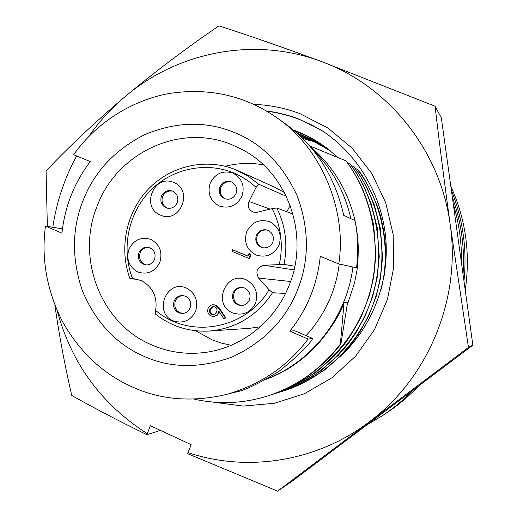 <?xml version="1.0" encoding="UTF-8"?>
<svg xmlns="http://www.w3.org/2000/svg" width="517" height="517" viewBox="0 0 517 517"><rect width="100%" height="100%" fill="white"/><g stroke="black" fill="none" stroke-linecap="round" stroke-linejoin="round"><path stroke-width="0.78" d="M302.148 138.058L309.78 140.734M328.579 149.452L313.838 140.585L297.482 133.644M327.952 148.961L312.772 139.745L296.519 132.785M330.512 150.983L315.428 142.356L300.306 136.275M329.904 150.499L323.086 146.182L314.336 141.503L299.44 135.454M326.57 147.914C317.373 141.277 307.796 136.029 297.837 132.178L294.315 130.866M337.788 157.349L326.201 147.642C316.675 140.637 306.723 135.124 296.351 131.111L293.223 129.941M266.843 111.207C278.243 112.7 289.081 115.446 299.356 119.446L311.622 124.894L323.59 131.673M266.423 110.955C277.539 112.338 288.357 115.045 298.891 119.084L320.844 129.87C356.943 153.077 381.507 193.604 385.701 237.691C389.676 281.823 372.156 327.125 340.218 356.556M212.448 402.052L243.164 406.071L274.268 403.305L304.332 393.767L331.94 377.791L355.748 356.045L374.56 329.51L387.446 299.414L393.747 267.218L393.153 234.466L385.727 202.761L371.872 173.596L352.31 148.34L328.036 128.119L300.254 113.792C285.255 108.072 269.809 104.951 253.918 104.408M472.861 345.156L292.706 480.791L277.61 491.15L468.454 347.43L472.861 345.156L441.331 117.863L435.062 106.218L321.348 61.497C283.969 47.7 249.86 35.815 219.014 25.85C186.773 47.758 155.546 71.281 125.334 96.427C95.535 121.728 69.116 146.544 46.078 170.881L47.344 226.388M54.828 305.011C59.306 336.031 64.948 366.191 71.766 395.486C94.314 408.191 119.356 421.258 146.899 434.707L150.311 425.704L191.141 444.626L187.658 453.68L277.61 491.15M468.454 347.43L450.217 224.675C444.458 182.753 439.405 143.267 435.062 106.218M146.899 434.707L160.438 430.396M88.478 136.824C98.999 121.734 111.284 108.266 125.334 96.427C178.132 51.48 254.829 36.442 321.348 61.497C388.008 85.583 440.394 150.027 450.217 224.675C461.132 299.091 428.141 378.341 368.912 422.124C316.591 461.849 246.977 472.519 187.93 452.562M52.786 227.286C56.521 202.082 64.47 178.3 76.645 155.94M147.145 433.582C101.332 404.229 71.352 363.277 57.206 310.73M451.399 190.456C463.019 219.402 467.206 249.562 463.949 280.944M412.779 390.387C403.46 400.009 393.282 408.475 382.225 415.797L367.141 424.748M382.225 415.797L387.007 412.618C398.42 405.063 408.869 396.248 418.35 386.193M465.229 290.14C470.586 253.873 465.785 219.266 450.824 186.307M453.28 203.995C459.102 223.182 461.836 242.887 461.474 263.095M396.158 402.905L402.846 397.87M452.323 197.106C461.313 221.922 464.88 247.63 463.019 274.23M231.429 144.527C179.903 123.059 117.004 152.832 97.351 205.572C75.644 257.479 100.324 323.08 151.177 344.69C168.103 352.148 185.849 354.759 204.422 352.529C240.819 348.18 274.514 322.02 288.803 286.153C310.323 235.771 287.885 172.484 241.465 149.155L231.429 144.527M83.134 200.383C94.139 172.051 114.554 150.176 144.392 134.756C175.386 121.799 204.881 120.836 232.883 131.874C261.053 142.737 282.541 164.16 297.333 196.15C309.418 229.47 309.405 260.936 297.288 290.554C285.3 320.178 263.625 342.306 232.262 356.937C200.008 368.711 170.287 368.369 143.093 355.916C115.898 343.766 95.671 322.085 82.41 290.877C71.579 258.746 71.824 228.579 83.134 200.383M45.483 226.078C41.127 258.183 46.666 289.772 62.092 320.85C78.985 351.166 101.92 372.99 130.898 386.328C160.257 399.984 192.337 402.627 227.137 394.258C260.859 384.441 287.853 366.042 308.126 339.068L289.804 331.184C307.221 309.379 317.373 284.415 320.262 256.303L338.758 263.922C347.198 211.072 321.736 148.469 277.435 118.135C245.252 95.58 209.068 87.373 168.878 93.532C129.702 100.763 94.921 124.558 73.627 154.699L90.275 161.556C74.215 182.727 64.787 206.6 61.975 233.173L45.483 226.078L62.467 228.882M263.521 164.962C251.385 162.538 238.595 162.971 225.147 166.261M195.6 330.744L212.054 339.811L220.72 342.913L231.118 345.317M137.735 279.342L130.006 278.786C118.736 248.645 126.083 212.519 148.224 189.222C170.371 165.944 205.572 157.672 235.203 169.518L247.572 175.806L258.733 184.252L286.328 196.266M130.006 278.786L133.347 278.592L140.999 280.485C152.689 286.715 157.575 296.706 155.656 310.452L155.695 314.265C171.418 326.46 189.254 332.056 209.204 331.048L248.393 328.398M132.546 278.547C121.204 249.627 127.873 214.633 149.064 191.943C170.293 169.311 204.26 161.201 232.844 172.62C241.433 176.097 249.175 181.021 256.077 187.4L248.981 201.475L270.061 209.12M210.199 183.102C215.175 173.557 222.678 170.183 232.702 172.975C241.904 177.9 245.006 185.584 242.014 196.021C236.954 205.611 229.425 208.965 219.408 206.083C210.283 201.113 207.214 193.455 210.199 183.102M236.069 193.545C237.62 188.259 236.062 184.362 231.377 181.868C226.265 180.381 222.446 182.087 219.912 186.986C218.336 192.492 220.042 196.441 225.024 198.819C229.981 200.027 233.658 198.269 236.069 193.545M161.446 196.202C159.915 201.423 161.433 205.275 166.002 207.756L167.01 208.099C171.638 208.933 175.037 207.136 177.215 202.716C178.753 197.475 177.221 193.623 172.633 191.148L172.012 190.922C167.243 189.875 163.721 191.633 161.446 196.202M160.535 215.15C140.411 207.569 153.93 173.596 173.596 182.43C193.927 189.913 180.194 224.21 160.535 215.15M128.966 249.181C133.825 239.804 141.115 236.56 150.835 239.455C159.753 244.444 162.739 252.076 159.805 262.358C154.867 271.774 147.545 274.992 137.839 272.013C128.998 266.985 126.038 259.372 128.966 249.181M154.564 259.411C156.134 253.136 153.982 249.084 148.108 247.249C143.868 246.88 140.805 248.709 138.905 252.723C137.335 259.185 139.603 263.256 145.716 264.93C149.801 265.124 152.748 263.289 154.564 259.411M174.145 301.062C172.607 306.303 174.139 310.226 178.753 312.83L182.178 313.528C185.849 313.308 188.479 311.46 190.062 307.977C191.613 302.716 190.069 298.787 185.435 296.196L182.456 295.517C178.591 295.575 175.819 297.43 174.145 301.062M173.324 320.87C153.019 312.785 166.636 278.753 186.482 288.092C195.478 293.255 198.528 300.997 195.626 311.324C190.592 320.721 183.16 323.9 173.324 320.87M233.135 292.984C231.571 298.283 233.148 302.251 237.872 304.875L241.161 305.573C245.019 305.424 247.779 303.55 249.44 299.95C251.01 294.625 249.42 290.657 244.677 288.04L241.937 287.381C237.846 287.316 234.912 289.184 233.135 292.984M232.728 312.959C211.925 304.817 225.793 270.385 246.124 279.794C255.34 284.996 258.474 292.822 255.527 303.272C250.396 312.779 242.796 316.01 232.728 312.959M246.719 231.713C251.773 222.11 259.392 218.769 269.577 221.69C278.941 226.756 282.101 234.556 279.07 245.077C273.945 254.719 266.294 258.035 256.115 255.03C246.829 249.918 243.701 242.143 246.719 231.713M272.782 242.195C274.391 236.366 272.491 232.307 267.069 230.02C262.203 229.07 258.636 230.866 256.361 235.409C254.745 241.517 256.826 245.62 262.604 247.714C267.263 248.373 270.656 246.531 272.782 242.195M231.816 182.062C226.885 180.963 223.247 182.727 220.888 187.354C219.376 192.576 220.927 196.454 225.535 198.974M172.529 191.109C167.947 190.476 164.632 192.285 162.584 196.538C161.084 201.992 162.752 205.889 167.592 208.235M148.67 247.352C144.573 247.385 141.716 249.226 140.107 252.884C138.621 259.056 140.689 263.088 146.324 264.975M182.973 295.55C179.231 295.944 176.659 297.786 175.257 301.088C173.796 307.977 176.291 312.113 182.734 313.502M242.37 287.42C238.356 287.672 235.59 289.539 234.078 293.029C232.598 299.931 235.119 304.112 241.639 305.566M267.451 230.143C262.72 229.522 259.314 231.351 257.233 235.636C255.695 241.523 257.634 245.575 263.05 247.798M271.69 394.665L291.762 386.929L315.977 372.305L334.176 356.155L343.572 345.298C348.813 338.661 354.804 328.902 361.545 316.029L369.28 295.827L373.681 277.248L375.84 255.534L373.759 225.658C369.829 208.054 365.067 193.597 359.464 182.288C354.106 172.633 349.705 165.53 346.254 160.968L309.489 145.865M277.073 392.959L296.797 385.359L320.553 371.025L338.402 355.192L347.611 344.555L355.722 333.148L365.235 315.874L372.815 296.079L377.126 277.875L379.245 256.606L377.203 227.338L370.986 203.123L363.186 184.834L355.812 171.987L350.235 163.941L347.489 162.655M282.243 391.324L301.631 383.853L324.947 369.791L342.454 354.268L351.495 343.837L359.444 332.657L368.776 315.725L376.214 296.325L380.441 278.482L382.515 257.634L380.512 228.947L374.411 205.21L366.766 187.277L359.528 174.681L354.061 166.791L351.424 165.556M384.189 275.529C385.411 268.252 385.844 258.513 385.482 246.312C384.112 230.168 381.3 216.526 377.048 205.372C369.041 186.643 362.598 174.694 357.732 169.531L355.198 168.348M350.862 218.672C344.697 191.548 331.959 168.523 312.649 149.6M352.917 266.992C346.849 316.714 312.436 361.202 267.58 378.606M266.494 379.219C283.193 372.763 298.807 363.832 316.456 345.841C330.886 328.941 340.089 314.53 344.057 302.594L347.547 302.697L340.903 344.076C321.29 369.3 296.971 386.561 267.935 395.867L267.838 395.899M347.172 305.23L354.559 282.799L356.769 271.477C357.725 266.32 358.223 258.254 358.262 247.281C358.087 239.164 356.42 226.782 355.289 221.967M354.992 220.591C347.876 190.308 332.728 165.408 309.534 145.891M278.191 118.684L284.757 123.376C315.247 145.497 334.906 176.155 343.727 215.356L355.03 220.61C358.074 236.198 358.578 251.915 356.53 267.774L338.758 263.922M270.701 394.962L272.853 394.309C316.902 380.861 354.895 341.382 368.253 297.637C383.071 252.729 373.507 196.945 345.75 160.587M340.903 344.076L340.367 344.167L344.057 302.594M194.024 399.137C218.859 404.598 243.255 403.583 267.218 396.093C296.325 386.768 320.708 369.455 340.367 344.167M339.223 264.019C335.837 291.116 324.792 314.989 306.09 335.636M289.804 331.184L294.748 330.744L312.675 338.473L308.126 339.068M233.813 392.448L234.317 392.319C242.751 391.35 257.718 384.305 279.206 371.2C297.941 356.071 309.095 345.162 312.675 338.473M260.335 326.757L249.498 328.334M284.453 192.531L275.16 187.432L238.376 170.875M286.851 211.776L290.147 205.275M285.52 293.475L272.524 292.725C257.007 315.874 235.901 328.65 209.204 331.048M293.003 214.09L276.782 207.989C285.533 225.8 287.937 244.606 284.007 264.4L294.806 266.229M276.337 393.185L278.256 392.597C321.477 379.394 358.727 340.709 371.82 297.857C386.348 253.866 376.971 199.213 349.751 163.572M258.733 184.252L256.077 187.4M272.524 292.725L269.073 289.753C245.665 329.833 188.951 339.378 155.656 310.452M290.573 281.494L258.668 278.101L269.073 289.753M284.007 264.4L263.864 265.253L293.999 269.9M276.782 207.989L272.181 208.603C281.061 226.207 283.439 244.825 279.316 264.465M248.981 201.475C247.21 206.367 248.593 209.915 253.13 212.106L257.143 212.267L272.181 208.603M219.247 311.757L218.394 313.858L217.211 315.241L213.986 316.475M213.644 304.752L216.054 305.211L220.184 309.295L225.813 317.897L223.809 318.731L218.82 311.105L217.844 313.825L216.319 315.506L213.831 316.475L211.117 316.036C208.054 314.336 207.065 311.757 208.151 308.3C209.172 305.999 210.897 304.817 213.327 304.746L215.453 305.204L219.589 309.302L225.225 317.916L223.809 318.731M258.668 278.101C255.204 271.645 256.936 267.36 263.864 265.253M232.566 249.743L247.901 256.154L249 253.433L249.543 253.53L250.881 255.301L249.562 258.571L249.02 258.481L231.926 251.327L232.566 249.743L247.947 256.044M218.846 312.992L218.245 312.998M225.813 317.897L225.225 317.916M216.054 305.211L215.453 305.204M250.881 255.301L250.344 255.204L249.02 258.481M249 253.433L250.344 255.204M214.755 306.755C216.791 307.873 217.418 309.593 216.642 311.913L214.62 314.246L213.321 314.672L211.666 314.42C209.689 313.231 209.081 311.467 209.85 309.134L211.88 306.872L214.755 306.755M281.616 391.511L283.452 390.949C325.872 377.992 362.404 340.063 375.245 298.063C389.488 254.952 380.292 201.391 353.589 166.442M213.282 314.672L211.666 314.42M209.85 309.134L210.464 309.134L213.715 306.497M212.274 314.407C210.29 313.192 209.682 311.434 210.464 309.134M380.674 290.864C391.964 250.092 381.992 201.203 357.279 169.195M220.184 309.295L219.589 309.302M234.311 392.313L227.137 394.258M213.993 316.488L213.385 316.507M213.935 304.752L213.327 304.746"/></g></svg>
